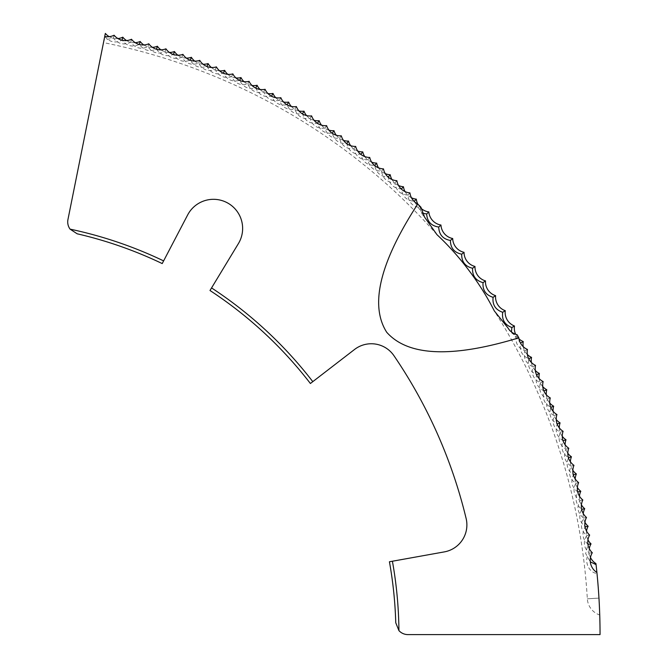 <?xml version="1.0" encoding="UTF-8"?>
<svg xmlns="http://www.w3.org/2000/svg" width="668" height="668" viewBox="0 0 668 668"><rect width="100%" height="100%" fill="white"/><g stroke="black" fill="none" stroke-linecap="round" stroke-linejoin="round"><path stroke-width="0.5" stroke-dasharray="3.34 2.5" d="M597.008 573.536L596.9 572.476A615.47 615.47 0 0 1 598.962 598.11L587.331 598.804L598.962 598.11A615.47 615.47 0 0 0 597.008 573.536C588.157 572.468 583.465 559.776 589.318 553.137C583.749 547.96 582.872 542.099 586.688 535.544C580.968 530.534 579.924 524.697 583.548 518.042C577.686 513.199 576.467 507.396 579.891 500.641C573.895 495.965 572.509 490.203 575.741 483.348C569.604 478.856 568.05 473.136 571.082 466.18C564.819 461.872 563.099 456.202 565.921 449.163C559.534 445.038 557.655 439.419 560.268 432.305C553.772 428.363 551.726 422.802 554.131 415.613C547.518 411.864 545.313 406.361 547.51 399.105C540.788 395.556 538.416 390.12 540.404 382.806C533.582 379.449 531.06 374.08 532.83 366.715C525.916 363.559 523.236 358.265 524.798 350.85C517.792 347.894 514.953 342.692 516.297 335.227C512.707 334.401 509.926 331.963 507.947 327.904M599.722 614.66L599.73 614.994A18.211 18.211 0 0 1 587.331 598.804A603.822 603.822 0 0 0 494.32 310.937M437.006 234.719A603.822 603.822 0 0 0 103.49 42.61L104.024 39.963L113.451 38.16C118.144 44.113 123.922 45.449 130.778 42.167C135.295 48.255 141.031 49.758 147.979 46.676C152.321 52.897 158.007 54.567 165.046 51.695C169.196 58.032 174.832 59.87 181.955 57.197C185.921 63.66 191.507 65.656 198.697 63.193C202.471 69.764 207.998 71.927 215.255 69.681C218.845 76.361 224.298 78.682 231.621 76.636C235.011 83.425 240.396 85.896 247.778 84.076C250.984 90.965 256.295 93.595 263.71 91.984C266.691 98.939 271.918 101.728 279.399 100.342C282.18 107.398 287.332 110.337 294.847 109.16C297.419 116.29 302.479 119.38 310.027 118.428C312.407 125.634 317.367 128.874 324.924 128.131C327.095 135.404 331.963 138.785 339.544 138.259C341.498 145.599 346.266 149.114 353.856 148.822C355.593 156.203 360.261 159.861 367.851 159.786C369.371 167.217 373.93 171.008 381.528 171.158C382.822 178.623 387.273 182.548 394.863 182.923C395.94 190.422 400.274 194.471 407.856 195.064C408.707 202.596 412.924 206.771 420.481 207.589C420.264 210.979 421.633 214.152 424.581 217.125M211.564 287.925L209.994 290.505A411.354 411.354 0 0 1 310.395 383.499L312.791 381.653A414.377 414.377 0 0 0 211.564 287.925L238.418 243.569A29.15 29.15 0 0 0 220.44 200.158A29.15 29.15 0 0 0 187.65 214.954L163.618 260.896A414.377 414.377 0 0 0 70.082 229.141A12.191 12.191 0 0 1 67.952 219.521L105.344 33.4M312.791 381.653L354.566 349.456A27.421 27.421 0 0 1 393.97 355.735A495.347 495.347 0 0 1 466.122 518.468A27.421 27.421 0 0 1 444.32 551.893L389.427 561.763A411.354 411.354 0 0 1 395.757 622.76L398.93 630.617A414.377 414.377 0 0 0 392.408 561.229M398.93 630.617A12.191 12.191 0 0 0 407.939 634.6L600.048 634.6A615.47 615.47 0 0 0 595.931 563.558M104.024 39.963L103.49 42.61M104.751 36.348C109.544 42.234 115.339 43.487 122.135 40.097C126.728 46.117 132.489 47.545 139.395 44.364C143.829 50.517 149.54 52.104 156.529 49.123C160.779 55.402 166.441 57.156 173.521 54.384C177.579 60.788 183.191 62.7 190.347 60.137C194.221 66.65 199.774 68.729 207.005 66.374C210.679 73.004 216.173 75.242 223.463 73.096C226.953 79.834 232.372 82.231 239.728 80.302C243.018 87.132 248.362 89.687 255.769 87.967C258.875 94.906 264.144 97.62 271.584 96.108C274.481 103.123 279.675 105.987 287.156 104.701C289.837 111.79 294.939 114.804 302.47 113.744C304.942 120.908 309.952 124.064 317.509 123.221C319.788 130.469 324.706 133.775 332.272 133.141C334.334 140.447 339.152 143.896 346.734 143.486C348.579 150.851 353.305 154.442 360.895 154.25C362.524 161.664 367.133 165.388 374.731 165.422C376.142 172.878 380.643 176.736 388.242 176.987C389.427 184.477 393.811 188.459 401.401 188.944C402.37 196.467 406.645 200.575 414.21 201.285L422.059 213.084M511.438 331.938L520.606 343.01C519.153 350.45 521.908 355.693 528.872 358.749C527.202 366.147 529.808 371.475 536.68 374.731C534.801 382.071 537.247 387.473 544.019 390.93C541.923 398.211 544.211 403.681 550.883 407.338C548.578 414.552 550.699 420.089 557.262 423.938C554.749 431.085 556.711 436.68 563.157 440.713C560.435 447.785 562.239 453.438 568.56 457.655C565.637 464.644 567.274 470.347 573.47 474.748C570.338 481.653 571.808 487.398 577.878 491.974C574.547 498.787 575.849 504.574 581.786 509.325C578.254 516.038 579.39 521.858 585.185 526.785C581.461 533.39 582.421 539.235 588.065 544.328L585.644 553.505L590.287 561.838M587.965 539.844A14.512 14.512 0 0 1 586.521 531.06M584.943 522.301A14.512 14.512 0 0 1 583.247 513.567M581.419 504.858A14.512 14.512 0 0 1 579.465 496.174M577.386 487.515A14.512 14.512 0 0 1 575.181 478.898M572.843 470.305A14.512 14.512 0 0 1 570.389 461.755M567.808 453.23A14.512 14.512 0 0 1 565.103 444.754M562.272 436.313A14.512 14.512 0 0 1 559.325 427.921M556.252 419.562A14.512 14.512 0 0 1 553.054 411.254M549.739 402.996A14.512 14.512 0 0 1 546.307 394.788M542.75 386.622A14.512 14.512 0 0 1 539.084 378.522M535.293 370.464A14.512 14.512 0 0 1 531.386 362.465M527.361 354.533A14.512 14.512 0 0 1 523.219 346.65M518.969 338.835A14.512 14.512 0 0 1 515.654 334.276M420.94 208.224A14.512 14.512 0 0 1 417.767 204.016M411.446 197.753A14.512 14.512 0 0 1 405.033 191.574M398.537 185.495A14.512 14.512 0 0 1 391.949 179.517M385.269 173.63A14.512 14.512 0 0 1 378.514 167.835M371.667 162.149A14.512 14.512 0 0 1 364.745 156.554M357.739 151.068A14.512 14.512 0 0 1 350.65 145.682M343.486 140.397A14.512 14.512 0 0 1 336.246 135.22M328.932 130.151A14.512 14.512 0 0 1 321.542 125.183M314.085 120.323A14.512 14.512 0 0 1 306.562 115.581M298.963 110.946A14.512 14.512 0 0 1 291.298 106.421M283.566 102.004A14.512 14.512 0 0 1 275.775 97.703M267.918 93.52A14.512 14.512 0 0 1 260.002 89.445M252.036 85.487A14.512 14.512 0 0 1 244.004 81.655M235.921 77.931A14.512 14.512 0 0 1 227.78 74.323M219.588 70.841A14.512 14.512 0 0 1 211.347 67.476M203.064 64.237A14.512 14.512 0 0 1 194.73 61.114M186.347 58.108A14.512 14.512 0 0 1 177.922 55.227M169.463 52.471A14.512 14.512 0 0 1 160.963 49.841M152.421 47.336A14.512 14.512 0 0 1 143.845 44.948M135.237 42.694A14.512 14.512 0 0 1 126.594 40.556M117.927 38.552A14.512 14.512 0 0 1 109.226 36.673M70.082 229.141L77.162 233.8A411.354 411.354 0 0 1 162.215 263.576L163.618 260.896M590.47 557.471A14.512 14.512 0 0 1 589.276 548.645M114.086 35.22L113.451 38.16M131.504 39.253L130.778 42.167M148.789 43.787L147.979 46.676M165.931 48.822L165.046 51.695M182.923 54.358L181.955 57.197M199.749 60.379L198.697 63.193M216.39 66.9L215.255 69.681M232.84 73.897L231.621 76.636M249.072 81.362L247.778 84.076M265.079 89.312L263.71 91.984M280.852 97.712L279.399 100.342M296.375 106.579L294.847 109.16M311.622 115.89L310.027 118.428M326.602 125.634L324.924 128.131M341.29 135.821L339.544 138.259M355.668 146.426L353.856 148.822M369.738 157.448L367.851 159.786M383.482 168.879L381.528 171.158M396.884 180.694L394.863 182.923M409.935 192.902L407.856 195.064M420.898 207.18L420.481 207.589M517.141 334.751L516.297 335.227M527.453 349.456L524.798 350.85M535.536 365.396L532.83 366.715M543.142 381.562L540.404 382.806M550.282 397.944L547.51 399.105M556.937 414.536L554.131 415.613M563.107 431.303L560.268 432.305M568.785 448.253L565.921 449.163M573.962 465.354L571.082 466.18M578.647 482.605L575.741 483.348M582.822 499.981L579.891 500.641M586.496 517.466L583.548 518.042M589.652 535.06L586.688 535.544M592.299 552.737L589.318 553.137"/><path stroke-width="1" d="M109.226 36.673A14.512 14.512 0 0 1 105.344 33.4L104.726 36.481A14.512 14.512 0 0 0 114.086 35.22A14.512 14.512 0 0 0 131.504 39.253A14.512 14.512 0 0 0 148.789 43.787A14.512 14.512 0 0 0 165.931 48.822A14.512 14.512 0 0 0 182.923 54.358A14.512 14.512 0 0 0 199.749 60.379A14.512 14.512 0 0 0 216.39 66.9A14.512 14.512 0 0 0 232.84 73.897A14.512 14.512 0 0 0 249.072 81.362A14.512 14.512 0 0 0 265.079 89.312A14.512 14.512 0 0 0 280.852 97.712A14.512 14.512 0 0 0 296.375 106.579A14.512 14.512 0 0 0 311.622 115.89A14.512 14.512 0 0 0 326.602 125.634A14.512 14.512 0 0 0 341.29 135.821A14.512 14.512 0 0 0 355.668 146.426A14.512 14.512 0 0 0 369.738 157.448A14.512 14.512 0 0 0 383.482 168.879A14.512 14.512 0 0 0 396.884 180.694A14.512 14.512 0 0 0 409.935 192.902A14.512 14.512 0 0 0 417.767 204.016C379.841 262.466 369.496 305.218 386.722 332.28C408.039 356.269 452.077 358.123 518.819 337.833L517.141 334.751C513.024 333.599 509.96 331.32 507.947 327.904L494.32 310.937C480.492 283.508 459.4 255.502 437.006 234.719L424.581 217.125L420.898 207.18L417.767 204.016A14.512 14.512 0 0 1 416.323 199.147A14.512 14.512 0 0 1 411.446 197.753M211.564 287.925A414.377 414.377 0 0 1 312.791 381.653L310.395 383.499A411.354 411.354 0 0 0 209.994 290.505L238.418 243.569A29.15 29.15 0 0 0 220.44 200.158A29.15 29.15 0 0 0 187.65 214.954L162.215 263.576A411.354 411.354 0 0 0 77.162 233.8L70.082 229.141A414.377 414.377 0 0 1 163.618 260.896M312.791 381.653L354.566 349.456A27.421 27.421 0 0 1 393.97 355.735A495.347 495.347 0 0 1 466.122 518.468A27.421 27.421 0 0 1 444.32 551.893L392.408 561.229A414.377 414.377 0 0 1 398.93 630.617A12.191 12.191 0 0 0 407.939 634.6L600.048 634.6A615.47 615.47 0 0 0 596.9 572.476A615.47 615.47 0 0 0 596.056 564.619L595.931 563.558A14.512 14.512 0 0 1 590.47 557.471M598.962 598.11C600.006 619.904 600.006 619.904 598.962 598.11C600.006 619.904 600.006 619.904 598.962 598.11M599.689 613.742L599.722 614.66M422.059 213.084L426.66 213.985C427.186 221.551 431.211 225.901 438.726 227.045C439.035 234.618 442.926 239.094 450.407 240.455C450.499 248.037 454.257 252.613 461.697 254.199C461.563 261.772 465.195 266.465 472.577 268.26C472.226 275.834 475.716 280.627 483.047 282.639C482.471 290.196 485.82 295.089 493.093 297.31C492.299 304.85 495.506 309.843 502.703 312.273C501.693 319.788 504.749 324.865 511.88 327.512L511.438 331.938M590.287 561.838L596.056 564.619M585.185 526.785L588.141 526.25A14.512 14.512 0 0 1 584.943 522.301M588.065 544.328L591.038 543.886A14.512 14.512 0 0 1 587.965 539.844M586.521 531.06A14.512 14.512 0 0 1 588.141 526.25M581.786 509.325L584.725 508.707A14.512 14.512 0 0 1 581.419 504.858M583.247 513.567A14.512 14.512 0 0 1 584.725 508.707M577.878 491.974L580.801 491.272A14.512 14.512 0 0 1 577.386 487.515M579.465 496.174A14.512 14.512 0 0 1 580.801 491.272M573.47 474.748L576.367 473.963A14.512 14.512 0 0 1 572.843 470.305M575.181 478.898A14.512 14.512 0 0 1 576.367 473.963M568.56 457.655L571.441 456.787A14.512 14.512 0 0 1 567.808 453.23M570.389 461.755A14.512 14.512 0 0 1 571.441 456.787M563.157 440.713L566.005 439.761A14.512 14.512 0 0 1 562.272 436.313M565.103 444.754A14.512 14.512 0 0 1 566.005 439.761M557.262 423.938L560.085 422.894A14.512 14.512 0 0 1 556.252 419.562M559.325 427.921A14.512 14.512 0 0 1 560.085 422.894M550.883 407.338L553.672 406.219A14.512 14.512 0 0 1 549.739 402.996M553.054 411.254A14.512 14.512 0 0 1 553.672 406.219M544.019 390.93L546.775 389.728A14.512 14.512 0 0 1 542.75 386.622M546.307 394.788A14.512 14.512 0 0 1 546.775 389.728M536.68 374.731L539.393 373.454A14.512 14.512 0 0 1 535.293 370.464M539.084 378.522A14.512 14.512 0 0 1 539.393 373.454M528.872 358.749L531.553 357.397A14.512 14.512 0 0 1 527.361 354.533M531.386 362.465A14.512 14.512 0 0 1 531.553 357.397M520.606 343.01L523.244 341.573A14.512 14.512 0 0 1 518.969 338.835M523.219 346.65A14.512 14.512 0 0 1 523.244 341.573M511.88 327.512L514.477 326.001A14.512 14.512 0 0 1 505.258 310.687A14.512 14.512 0 0 1 495.598 295.657A14.512 14.512 0 0 1 485.502 280.902A14.512 14.512 0 0 1 474.981 266.457A14.512 14.512 0 0 1 464.043 252.329A14.512 14.512 0 0 1 452.704 238.518A14.512 14.512 0 0 1 440.964 225.041A14.512 14.512 0 0 1 428.831 211.915A14.512 14.512 0 0 1 420.94 208.224M515.654 334.276A14.512 14.512 0 0 1 514.477 326.001M502.703 312.273L505.258 310.687M493.093 297.31L495.598 295.657M483.047 282.639L485.502 280.902M472.577 268.26L474.981 266.457M461.697 254.199L464.043 252.329M450.407 240.455L452.704 238.518M438.726 227.045L440.964 225.041M426.66 213.985L428.831 211.915M414.21 201.285L416.323 199.147M401.401 188.944L403.455 186.756A14.512 14.512 0 0 1 398.537 185.495M405.033 191.574A14.512 14.512 0 0 1 403.455 186.756M388.242 176.987L390.229 174.74A14.512 14.512 0 0 1 385.269 173.63M391.949 179.517A14.512 14.512 0 0 1 390.229 174.74M374.731 165.422L376.652 163.109A14.512 14.512 0 0 1 371.667 162.149M378.514 167.835A14.512 14.512 0 0 1 376.652 163.109M360.895 154.25L362.749 151.887A14.512 14.512 0 0 1 357.739 151.068M364.745 156.554A14.512 14.512 0 0 1 362.749 151.887M346.734 143.486L348.521 141.073A14.512 14.512 0 0 1 343.486 140.397M350.65 145.682A14.512 14.512 0 0 1 348.521 141.073M332.272 133.141L333.983 130.677A14.512 14.512 0 0 1 328.932 130.151M336.246 135.22A14.512 14.512 0 0 1 333.983 130.677M317.509 123.221L319.154 120.708A14.512 14.512 0 0 1 314.085 120.323M321.542 125.183A14.512 14.512 0 0 1 319.154 120.708M302.47 113.744L304.032 111.172A14.512 14.512 0 0 1 298.963 110.946M306.562 115.581A14.512 14.512 0 0 1 304.032 111.172M287.156 104.701L288.643 102.087A14.512 14.512 0 0 1 283.566 102.004M291.298 106.421A14.512 14.512 0 0 1 288.643 102.087M271.584 96.108L272.995 93.453A14.512 14.512 0 0 1 267.918 93.52M275.775 97.703A14.512 14.512 0 0 1 272.995 93.453M255.769 87.967L257.105 85.279A14.512 14.512 0 0 1 252.036 85.487M260.002 89.445A14.512 14.512 0 0 1 257.105 85.279M239.728 80.302L240.981 77.572A14.512 14.512 0 0 1 235.921 77.931M244.004 81.655A14.512 14.512 0 0 1 240.981 77.572M223.463 73.096L224.64 70.332A14.512 14.512 0 0 1 219.588 70.841M227.78 74.323A14.512 14.512 0 0 1 224.64 70.332M207.005 66.374L208.099 63.577A14.512 14.512 0 0 1 203.064 64.237M211.347 67.476A14.512 14.512 0 0 1 208.099 63.577M190.347 60.137L191.365 57.306A14.512 14.512 0 0 1 186.347 58.108M194.73 61.114A14.512 14.512 0 0 1 191.365 57.306M173.521 54.384L174.448 51.528A14.512 14.512 0 0 1 169.463 52.471M177.922 55.227A14.512 14.512 0 0 1 174.448 51.528M156.529 49.123L157.381 46.242A14.512 14.512 0 0 1 152.421 47.336M160.963 49.841A14.512 14.512 0 0 1 157.381 46.242M139.395 44.364L140.163 41.458A14.512 14.512 0 0 1 135.237 42.694M143.845 44.948A14.512 14.512 0 0 1 140.163 41.458M122.135 40.097L122.812 37.174A14.512 14.512 0 0 1 117.927 38.552M126.594 40.556A14.512 14.512 0 0 1 122.812 37.174M398.93 630.617L395.757 622.76A411.354 411.354 0 0 0 389.427 561.763L392.408 561.229M70.082 229.141A12.191 12.191 0 0 1 67.952 219.521L104.726 36.481M589.276 548.645A14.512 14.512 0 0 1 591.038 543.886M518.819 337.833A14.512 14.512 0 0 0 527.453 349.456A14.512 14.512 0 0 0 535.536 365.396A14.512 14.512 0 0 0 543.142 381.562A14.512 14.512 0 0 0 550.282 397.944A14.512 14.512 0 0 0 556.937 414.536A14.512 14.512 0 0 0 563.107 431.303A14.512 14.512 0 0 0 568.785 448.253A14.512 14.512 0 0 0 573.962 465.354A14.512 14.512 0 0 0 578.647 482.605A14.512 14.512 0 0 0 582.822 499.981A14.512 14.512 0 0 0 586.496 517.466A14.512 14.512 0 0 0 589.652 535.06A14.512 14.512 0 0 0 592.299 552.737A14.512 14.512 0 0 0 596.9 572.476"/></g></svg>
